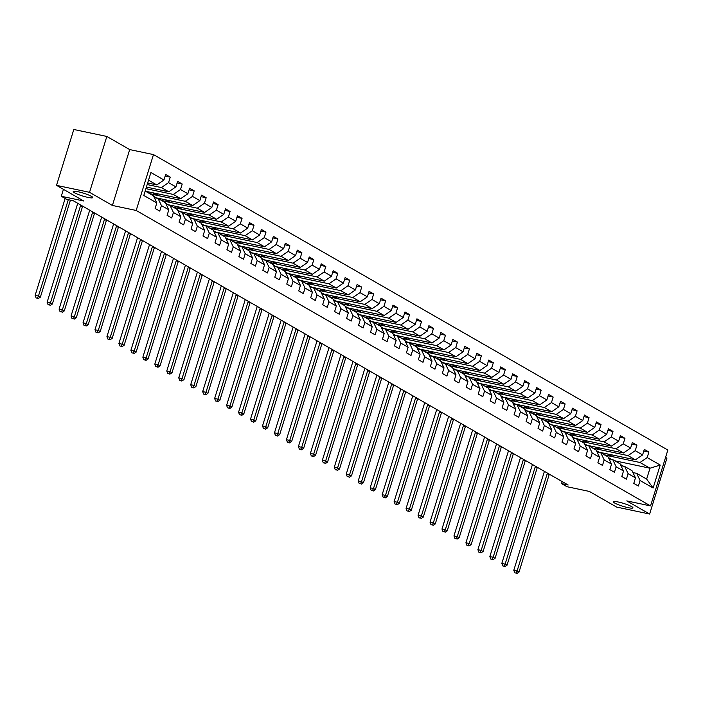 <?xml version="1.0" encoding="UTF-8"?>
<svg xmlns="http://www.w3.org/2000/svg" width="703" height="703" viewBox="0 0 703 703"><rect width="100%" height="100%" fill="white"/><g stroke="black" fill="none" stroke-linecap="round" stroke-linejoin="round"><path stroke-width="1.05" d="M87.91 197.385A10.22 1.476 17.2 0 1 77.936 194.353A10.22 1.476 17.2 0 1 73.235 191.541A10.22 1.476 17.2 0 1 78.086 191.752A10.22 1.476 17.2 0 1 88.068 194.784A10.22 1.476 17.2 0 1 92.77 197.587A10.22 1.476 17.2 0 1 87.91 197.385M628.06 507.645A10.22 1.476 17.2 0 1 618.086 504.613A10.22 1.476 17.2 0 1 613.385 501.801A10.22 1.476 17.2 0 1 618.245 502.004A10.22 1.476 17.2 0 1 628.218 505.035A10.22 1.476 17.2 0 1 632.92 507.847A10.22 1.476 17.2 0 1 628.06 507.645M106.838 136.452L73.806 129.484L56.512 185.355L89.536 192.323L112.401 205.452L136.18 210.461L153.474 154.59L129.695 149.581L106.838 136.452L89.536 192.323M136.18 210.461L650.556 505.914L667.85 450.043L153.474 154.59M650.556 505.914L626.777 500.905L649.634 514.034L666.927 458.163L665.574 457.389M649.634 514.034L616.61 507.074L589.378 491.432L566.926 486.696L561.556 483.611L568.156 485.008L73.261 200.742L66.653 199.353L61.284 196.269L83.745 200.996L56.512 185.355M145.169 191.049L153.43 195.794L156.839 202.947L155.135 208.457L159.739 211.102L161.444 205.592L168.808 209.819L167.103 215.329L171.708 217.974L173.413 212.464L180.776 216.691L179.072 222.21L183.668 224.846L185.372 219.336L192.736 223.572L191.031 229.081L195.636 231.726L197.341 226.208L204.705 230.443L203 235.953L207.605 238.598L209.309 233.08L216.673 237.315L214.969 242.825L219.564 245.47L221.278 239.96L228.633 244.187L226.928 249.697L231.533 252.342L233.238 246.832L240.602 251.059L238.897 256.569L243.502 259.214L245.206 253.704L252.57 257.931L250.866 263.44L255.461 266.086L257.175 260.576L264.539 264.803L262.825 270.321L267.43 272.957L269.135 267.448L276.499 271.683L274.794 277.193L279.399 279.838L281.103 274.319L288.467 278.555L286.762 284.065L291.367 286.71L293.072 281.191L300.436 285.427L298.722 290.937L303.327 293.582L305.032 288.072L312.396 292.299L310.691 297.808L315.296 300.453L317 294.944L324.364 299.17L322.659 304.68L327.264 307.325L328.969 301.815L336.333 306.042L334.628 311.552L339.224 314.197L340.929 308.687L348.293 312.914L346.588 318.433L351.192 321.069L352.897 315.559L360.261 319.795L358.556 325.304L363.161 327.95L364.866 322.431L372.23 326.667L370.525 332.176L375.121 334.821L376.834 329.303L384.19 333.538L382.485 339.048L387.089 341.693L388.794 336.183L396.158 340.41L394.453 345.92L399.058 348.565L400.763 343.055L408.127 347.282L406.422 352.792L411.018 355.437L412.731 349.927L420.095 354.154L418.382 359.664L422.986 362.309L424.691 356.799L432.055 361.026L430.35 366.544L434.955 369.18L436.66 363.671L444.024 367.906L442.319 373.416L446.915 376.061L448.628 370.543L455.992 374.778L454.279 380.288L458.883 382.933L460.588 377.414L467.952 381.65L466.247 387.16L470.852 389.805L472.557 384.295L479.921 388.522L478.216 394.031L482.82 396.677L484.525 391.167L491.889 395.394L490.184 400.903L494.78 403.548L496.485 398.039L503.849 402.265L502.144 407.775L506.749 410.42L508.454 404.91L515.817 409.137L514.113 414.656L518.717 417.292L520.422 411.782L527.786 416.009L526.081 421.528L530.677 424.173L532.382 418.654L539.746 422.89L538.041 428.399L542.646 431.044L544.35 425.526L551.714 429.761L550.01 435.271L554.614 437.916L556.319 432.407L563.683 436.633L561.978 442.143L566.574 444.788L568.288 439.278L575.652 443.505L573.938 449.015L578.543 451.66L580.247 446.15L587.611 450.377L585.907 455.887L590.511 458.532L592.216 453.022L599.58 457.249L597.875 462.767L602.471 465.404L604.185 459.894L611.548 464.121L609.835 469.639L614.44 472.284L616.144 466.766L623.508 471.001L621.803 476.511L626.408 479.156L628.113 473.637L635.477 477.873L633.772 483.383L638.377 486.028L640.082 480.518L653.122 488.005L660.222 465.052L650.003 468.216L640.029 462.486L604.808 455.061M156.839 202.947L143.799 195.46L150.908 172.507L163.948 179.994L165.653 174.485L170.258 177.13L165.17 176.058M660.222 465.052L647.182 457.565L648.887 452.047L644.291 449.41L642.586 454.92L635.222 450.685L636.927 445.175L632.322 442.53L630.617 448.048L623.253 443.813L624.958 438.303L620.354 435.658L618.649 441.176L611.285 436.941L612.99 431.431L608.394 428.786L606.68 434.296L599.316 430.069L601.03 424.559L596.425 421.914L594.72 427.424L587.356 423.197L589.061 417.687L584.457 415.042L582.752 420.552L575.388 416.325L577.093 410.816L572.497 408.171L570.783 413.68L563.419 409.454L565.133 403.935L560.528 401.299L558.823 406.809L551.46 402.573L553.164 397.063L548.56 394.418L546.855 399.937L539.491 395.701L541.196 390.191L536.591 387.546L534.886 393.065L527.522 388.829L529.227 383.32L524.631 380.675L522.927 386.184L515.563 381.957L517.267 376.448L512.663 373.803L510.958 379.312L503.594 375.086L505.299 369.576L500.694 366.931L498.989 372.441L491.625 368.214L493.33 362.704L488.734 360.059L487.03 365.569L479.666 361.342L481.37 355.823L476.766 353.187L475.061 358.697L467.697 354.461L469.402 348.952L464.797 346.307L463.092 351.825L455.729 347.59L457.433 342.08L452.837 339.435L451.124 344.953L443.76 340.718L445.474 335.208L440.869 332.563L439.164 338.073L431.8 333.846L433.505 328.336L428.9 325.691L427.196 331.201L419.832 326.974L421.536 321.464L416.941 318.819L415.227 324.329L407.863 320.102L409.577 314.593L404.972 311.947L403.267 317.457L395.903 313.23L397.608 307.712L393.003 305.076L391.299 310.585L383.935 306.35L385.639 300.84L381.035 298.195L379.33 303.714L371.966 299.478L373.68 293.968L369.075 291.323L367.37 296.842L360.006 292.606L361.711 287.096L357.106 284.451L355.402 289.961L348.038 285.734L349.743 280.225L345.138 277.58L343.433 283.089L336.069 278.863L337.774 273.353L333.178 270.708L331.473 276.217L324.109 271.991L325.814 266.481L321.209 263.836L319.505 269.346L312.141 265.119L313.846 259.6L309.241 256.964L307.536 262.474L300.172 258.247L301.877 252.729L297.281 250.083L295.568 255.602L288.212 251.366L289.917 245.857L285.313 243.212L283.608 248.73L276.244 244.495L277.949 238.985L273.344 236.34L271.639 241.85L264.275 237.623L265.98 232.113L261.384 229.468L259.671 234.978L252.307 230.751L254.02 225.241L249.416 222.596L247.711 228.106L240.347 223.879L242.052 218.369L237.447 215.724L235.742 221.234L228.378 217.007L230.083 211.489L225.478 208.853L223.774 214.362L216.41 210.135L218.123 204.617L213.519 201.972L211.814 207.49L204.45 203.255L206.155 197.745L201.55 195.1L199.845 200.619L192.481 196.383L194.186 190.873L189.582 188.228L187.877 193.738L180.513 189.511L182.218 184.001L177.622 181.356L175.917 186.866L168.553 182.639L170.258 177.13M168.808 209.819L165.39 202.666L158.034 198.439L154.317 197.657M147.173 184.564L161.4 187.569L168.755 191.796L146.4 187.077M158.034 198.439L161.444 205.592M168.553 182.639L161.4 187.569M175.917 186.866L168.755 191.796M180.776 216.691L177.358 209.538L169.994 205.311L166.286 204.529M145.908 188.65L173.36 194.441L180.724 198.668L145.503 191.242M169.994 205.311L173.413 212.464M180.513 189.511L173.36 194.441M187.877 193.738L180.724 198.668M192.736 223.572L189.327 216.41L181.963 212.183L178.246 211.401M150.108 193.887L185.328 201.313L192.692 205.54L156.312 197.868M181.963 212.183L185.372 219.336M192.481 196.383L185.328 201.313M199.845 200.619L192.692 205.54M204.705 230.443L201.295 223.29L193.931 219.055L190.214 218.273M162.068 200.759L197.297 208.185L204.661 212.411L168.281 204.749M193.931 219.055L197.341 226.208M204.45 203.255L197.297 208.185M211.814 207.49L204.661 212.411M216.673 237.315L213.255 230.162L205.891 225.927L202.183 225.145M174.036 207.631L209.257 215.056L216.621 219.283L180.249 211.621M205.891 225.927L209.309 233.08M216.41 210.135L209.257 215.056M223.774 214.362L216.621 219.283M228.633 244.187L225.224 237.034L217.86 232.798L214.143 232.016M186.005 214.503L221.225 221.928L228.589 226.164L192.209 218.492M217.86 232.798L221.278 239.96M228.378 217.007L221.225 221.928M235.742 221.234L228.589 226.164M240.602 251.059L237.192 243.906L229.828 239.679L226.111 238.897M197.965 221.375L233.194 228.8L240.558 233.036L204.178 225.364M229.828 239.679L233.238 246.832M240.347 223.879L233.194 228.8M247.711 228.106L240.558 233.036M252.57 257.931L249.152 250.778L241.788 246.551L238.08 245.769M209.933 228.247L245.154 235.681L252.518 239.908L216.146 232.236M241.788 246.551L245.206 253.704M252.307 230.751L245.154 235.681M259.671 234.978L252.518 239.908M264.539 264.803L261.121 257.649L253.757 253.423L250.04 252.641M221.902 235.127L257.122 242.553L264.486 246.779L228.106 239.108M253.757 253.423L257.175 260.576M264.275 237.623L257.122 242.553M271.639 241.85L264.486 246.779M276.499 271.683L273.089 264.521L265.725 260.295L262.008 259.512M233.862 241.999L269.091 249.424L276.455 253.651L240.075 245.98M265.725 260.295L269.135 267.448M276.244 244.495L269.091 249.424M283.608 248.73L276.455 253.651M288.467 278.555L285.049 271.402L277.685 267.166L273.977 266.384M245.83 248.871L281.051 256.296L288.415 260.523L252.043 252.86M277.685 267.166L281.103 274.319M288.212 251.366L281.051 256.296M295.568 255.602L288.415 260.523M300.436 285.427L297.017 278.274L289.654 274.038L285.936 273.256M257.799 255.743L293.019 263.168L300.383 267.395L264.003 259.732M289.654 274.038L293.072 281.191M300.172 258.247L293.019 263.168M307.536 262.474L300.383 267.395M312.396 292.299L308.986 285.146L301.622 280.91L297.905 280.128M269.767 262.614L304.988 270.04L312.352 274.275L275.971 266.604M301.622 280.91L305.032 288.072M312.141 265.119L304.988 270.04M319.505 269.346L312.352 274.275M324.364 299.17L320.946 292.017L313.591 287.791L309.874 287.009M281.727 269.486L316.948 276.912L324.311 281.147L287.94 273.476M313.591 287.791L317 294.944M324.109 271.991L316.948 276.912M331.473 276.217L324.311 281.147M336.333 306.042L332.914 298.889L325.551 294.662L321.842 293.88M293.696 276.358L328.916 283.792L336.28 288.019L299.9 280.348M325.551 294.662L328.969 301.815M336.069 278.863L328.916 283.792M343.433 283.089L336.28 288.019M348.293 312.914L344.883 305.761L337.519 301.534L333.802 300.752M305.664 283.239L340.885 290.664L348.249 294.891L311.868 287.219M337.519 301.534L340.929 308.687M348.038 285.734L340.885 290.664M355.402 289.961L348.249 294.891M360.261 319.795L356.852 312.633L349.488 308.406L345.771 307.624M317.624 290.111L352.853 297.536L360.217 301.763L323.837 294.091M349.488 308.406L352.897 315.559M360.006 292.606L352.853 297.536M367.37 296.842L360.217 301.763M372.23 326.667L368.811 319.514L361.447 315.278L357.739 314.496M329.593 296.982L364.813 304.408L372.177 308.635L335.806 300.963M361.447 315.278L364.866 322.431M371.966 299.478L364.813 304.408M379.33 303.714L372.177 308.635M384.19 333.538L380.78 326.385L373.416 322.15L369.699 321.368M341.561 303.854L376.782 311.28L384.146 315.506L347.765 307.844M373.416 322.15L376.834 329.303M383.935 306.35L376.782 311.28M391.299 310.585L384.146 315.506M396.158 340.41L392.749 333.257L385.385 329.022L381.667 328.239M353.521 310.726L388.75 318.151L396.114 322.387L359.734 314.716M385.385 329.022L388.794 336.183M395.903 313.23L388.75 318.151M403.267 317.457L396.114 322.387M408.127 347.282L404.708 340.129L397.344 335.902L393.636 335.12M365.49 317.598L400.71 325.023L408.074 329.259L371.702 321.587M397.344 335.902L400.763 343.055M407.863 320.102L400.71 325.023M415.227 324.329L408.074 329.259M420.095 354.154L416.677 347.001L409.313 342.774L405.596 341.992M377.458 324.47L412.679 331.904L420.043 336.131L383.662 328.459M409.313 342.774L412.731 349.927M419.832 326.974L412.679 331.904M427.196 331.201L420.043 336.131M432.055 361.026L428.645 353.873L421.282 349.646L417.564 348.864M389.418 331.35L424.647 338.776L432.011 343.002L395.631 335.331M421.282 349.646L424.691 356.799M431.8 333.846L424.647 338.776M439.164 338.073L432.011 343.002M444.024 367.906L440.605 360.744L433.241 356.518L429.533 355.736M401.387 338.222L436.607 345.648L443.971 349.874L407.599 342.203M433.241 356.518L436.66 363.671M443.76 340.718L436.607 345.648M451.124 344.953L443.971 349.874M455.992 374.778L452.574 367.625L445.21 363.389L441.493 362.607M413.355 345.094L448.576 352.519L455.939 356.746L419.559 349.075M445.21 363.389L448.628 370.543M455.729 347.59L448.576 352.519M463.092 351.825L455.939 356.746M467.952 381.65L464.542 374.497L457.178 370.261L453.461 369.479M425.324 351.966L460.544 359.391L467.908 363.618L431.528 355.955M457.178 370.261L460.588 377.414M467.697 354.461L460.544 359.391M475.061 358.697L467.908 363.618M479.921 388.522L476.502 381.369L469.138 377.133L465.43 376.351M437.284 358.838L472.504 366.263L479.868 370.499L443.496 362.827M469.138 377.133L472.557 384.295M479.666 361.342L472.504 366.263M487.03 365.569L479.868 370.499M491.889 395.394L488.471 388.241L481.107 384.014L477.39 383.223M449.252 365.709L484.472 373.135L491.836 377.37L455.456 369.699M481.107 384.014L484.525 391.167M491.625 368.214L484.472 373.135M498.989 372.441L491.836 377.37M503.849 402.265L500.439 395.112L493.075 390.886L489.358 390.103M461.221 372.581L496.441 380.015L503.805 384.242L467.425 376.571M493.075 390.886L496.485 398.039M503.594 375.086L496.441 380.015M510.958 379.312L503.805 384.242M515.817 409.137L512.408 401.984L505.044 397.757L501.327 396.975M473.181 379.462L508.41 386.887L515.774 391.114L479.393 383.443M505.044 397.757L508.454 404.91M515.563 381.957L508.41 386.887M522.927 386.184L515.774 391.114M527.786 416.009L524.368 408.856L517.004 404.629L513.295 403.847M485.149 386.334L520.369 393.759L527.733 397.986L491.362 390.314M517.004 404.629L520.422 411.782M527.522 388.829L520.369 393.759M534.886 393.065L527.733 397.986M539.746 422.89L536.336 415.728L528.972 411.501L525.255 410.719M497.118 393.205L532.338 400.631L539.702 404.858L503.322 397.186M528.972 411.501L532.382 418.654M539.491 395.701L532.338 400.631M546.855 399.937L539.702 404.858M551.714 429.761L548.305 422.608L540.941 418.373L537.224 417.591M509.077 400.077L544.307 407.503L551.67 411.73L515.29 404.067M540.941 418.373L544.35 425.526M551.46 402.573L544.307 407.503M558.823 406.809L551.67 411.73M563.683 436.633L560.265 429.48L552.901 425.245L549.192 424.463M521.046 406.949L556.266 414.375L563.63 418.61L527.259 410.939M552.901 425.245L556.319 432.407M563.419 409.454L556.266 414.375M570.783 413.68L563.63 418.61M575.652 443.505L572.233 436.352L564.869 432.125L561.152 431.334M533.015 413.821L568.235 421.246L575.599 425.482L539.219 417.81M564.869 432.125L568.288 439.278M575.388 416.325L568.235 421.246M582.752 420.552L575.599 425.482M587.611 450.377L584.202 443.224L576.838 438.997L573.121 438.215M544.974 420.693L580.203 428.118L587.567 432.354L551.187 424.682M576.838 438.997L580.247 446.15M587.356 423.197L580.203 428.118M594.72 427.424L587.567 432.354M599.58 457.249L596.162 450.096L588.798 445.869L585.089 445.087M556.943 427.573L592.163 434.999L599.527 439.226L563.156 431.554M588.798 445.869L592.216 453.022M599.316 430.069L592.163 434.999M606.68 434.296L599.527 439.226M611.548 464.121L608.13 456.968L600.766 452.741L597.049 451.959M568.912 434.445L604.132 441.871L611.496 446.097L575.116 438.426M600.766 452.741L604.185 459.894M611.285 436.941L604.132 441.871M618.649 441.176L611.496 446.097M623.508 471.001L620.099 463.839L612.735 459.613L609.018 458.831M580.88 441.317L616.1 448.742L623.464 452.969L587.084 445.298M612.735 459.613L616.144 466.766M623.253 443.813L616.1 448.742M630.617 448.048L623.464 452.969M635.477 477.873L632.059 470.72L624.695 466.484L620.986 465.702M592.84 448.189L628.06 455.614L635.424 459.841L599.053 452.178M624.695 466.484L628.113 473.637M635.222 450.685L628.06 455.614M642.586 454.92L635.424 459.841M653.122 488.005L646.637 479.086L636.663 473.356L632.946 472.574M614.782 460.79L650.003 468.216L646.637 479.086M636.663 473.356L640.082 480.518M647.182 457.565L640.029 462.486M63.437 189.335L61.284 196.269M562.18 481.573L561.556 483.611M147.656 183L156.795 184.924L148.535 180.179M163.948 179.994L156.795 184.924M648.887 452.047L643.799 450.975M612.111 454.929L611.672 456.352L604.369 454.806M611.672 456.352L607.515 453.962M600.151 448.057L599.712 449.472L592.401 447.934M599.712 449.472L595.546 447.09M636.927 445.175L631.839 444.103M588.183 441.185L587.743 442.6L580.432 441.062M587.743 442.6L583.587 440.21M624.958 438.303L619.87 437.231M576.214 434.313L575.775 435.728L568.463 434.19M575.775 435.728L571.618 433.338M612.99 431.431L607.902 430.359M564.254 427.433L563.815 428.856L556.504 427.319M563.815 428.856L559.65 426.466M601.03 424.559L595.942 423.487M552.286 420.561L551.846 421.985L544.535 420.447M551.846 421.985L547.69 419.594M589.061 417.687L583.973 416.615M540.317 413.689L539.878 415.113L532.566 413.566M539.878 415.113L535.721 412.723M577.093 410.816L572.005 409.735M528.357 406.817L527.918 408.241L520.607 406.694M527.918 408.241L523.753 405.851M565.133 403.935L560.045 402.863M516.389 399.945L515.949 401.36L508.638 399.822M515.949 401.36L511.784 398.979M553.164 397.063L548.076 395.991M504.42 393.074L503.981 394.488L496.67 392.951M503.981 394.488L499.824 392.098M541.196 390.191L536.108 389.119M492.46 386.202L492.012 387.617L484.71 386.079M492.012 387.617L487.856 385.226M529.227 383.32L524.139 382.247M480.492 379.321L480.052 380.745L472.741 379.207M480.052 380.745L475.887 378.355M517.267 376.448L512.179 375.376M468.523 372.449L468.084 373.873L460.773 372.335M468.084 373.873L463.927 371.483M505.299 369.576L500.211 368.504M456.555 365.578L456.115 367.001L448.813 365.455M456.115 367.001L451.959 364.611M493.33 362.704L488.242 361.623M444.595 358.706L444.155 360.129L436.844 358.583M444.155 360.129L439.99 357.739M481.37 355.823L476.283 354.751M432.626 351.834L432.187 353.249L424.876 351.711M432.187 353.249L428.03 350.867M469.402 348.952L464.314 347.88M420.658 344.962L420.218 346.377L412.916 344.839M420.218 346.377L416.062 343.987M457.433 342.08L452.345 341.008M408.698 338.09L408.258 339.505L400.947 337.967M408.258 339.505L404.093 337.115M445.474 335.208L440.386 334.136M396.729 331.21L396.29 332.633L388.979 331.095M396.29 332.633L392.133 330.243M433.505 328.336L428.417 327.264M384.761 324.338L384.321 325.761L377.01 324.224M384.321 325.761L380.165 323.371M421.536 321.464L416.448 320.392M372.801 317.466L372.362 318.89L365.05 317.343M372.362 318.89L368.196 316.499M409.577 314.593L404.489 313.512M360.832 310.594L360.393 312.018L353.082 310.471M360.393 312.018L356.236 309.628M397.608 307.712L392.52 306.64M348.864 303.722L348.424 305.137L341.113 303.599M348.424 305.137L344.268 302.756M385.639 300.84L380.551 299.768M336.904 296.851L336.465 298.265L329.153 296.728M336.465 298.265L332.299 295.875M373.68 293.968L368.583 292.896M324.935 289.979L324.496 291.394L317.185 289.856M324.496 291.394L320.331 289.003M361.711 287.096L356.623 286.024M312.967 283.107L312.527 284.522L305.216 282.984M312.527 284.522L308.371 282.131M349.743 280.225L344.655 279.153M300.998 276.226L300.559 277.65L293.256 276.112M300.559 277.65L296.402 275.26M337.774 273.353L332.686 272.281M289.038 269.354L288.599 270.778L281.288 269.231M288.599 270.778L284.434 268.388M325.814 266.481L320.726 265.4M277.07 262.483L276.631 263.906L269.319 262.36M276.631 263.906L272.474 261.516M313.846 259.6L308.758 258.528M265.101 255.611L264.662 257.026L257.36 255.488M264.662 257.026L260.505 254.644M301.877 252.729L296.789 251.656M253.142 248.739L252.702 250.154L245.391 248.616M252.702 250.154L248.537 247.764M289.917 245.857L284.829 244.785M241.173 241.867L240.734 243.282L233.422 241.744M240.734 243.282L236.577 240.892M277.949 238.985L272.861 237.913M229.204 234.995L228.765 236.41L221.454 234.872M228.765 236.41L224.608 234.02M265.98 232.113L260.892 231.041M217.245 228.115L216.805 229.538L209.494 228M216.805 229.538L212.64 227.148M254.02 225.241L248.932 224.169M205.276 221.243L204.837 222.666L197.525 221.12M204.837 222.666L200.68 220.276M242.052 218.369L236.964 217.289M193.307 214.371L192.868 215.795L185.557 214.248M192.868 215.795L188.712 213.404M230.083 211.489L224.995 210.417M181.348 207.499L180.908 208.923L173.597 207.376M180.908 208.923L176.743 206.533M218.123 204.617L213.027 203.545M169.379 200.627L168.94 202.042L161.628 200.504M168.94 202.042L164.774 199.652M206.155 197.745L201.067 196.673M157.41 193.756L156.971 195.17L149.66 193.633M156.971 195.17L152.815 192.78M194.186 190.873L189.098 189.801M182.218 184.001L177.13 182.929M112.401 205.452L129.695 149.581M623.491 466.23A12.223 10.176 -60.1 0 0 623.025 465.948L621.566 465.105A12.223 10.176 -60.1 0 0 621.101 464.859M621.628 465.843A12.223 10.176 -60.1 0 0 620.485 464.657M622.981 466.124A12.223 10.176 -60.1 0 0 621.566 465.105M620.371 464.419L620.644 464.578A12.223 10.176 119.9 0 1 622.506 466.027M549.333 474.191A7.988 6.652 -60.1 0 0 549.131 474.762L519.007 572.093L517.083 570.985L516.064 573.077L514.745 572.796L516.064 573.077M547.409 473.093A7.988 6.652 -60.1 0 0 547.215 473.664L517.083 570.985L513.788 570.291L543.911 472.97A11.977 9.974 119.9 0 1 544.491 471.414M513.788 570.291L514.745 572.796M516.828 573.516L519.007 572.093M611.522 459.358A12.223 10.176 -60.1 0 0 611.056 459.068L609.598 458.233A12.223 10.176 -60.1 0 0 609.132 457.987M609.659 458.962A12.223 10.176 -60.1 0 0 608.517 457.785M611.012 459.252A12.223 10.176 -60.1 0 0 609.598 458.233M608.403 457.548L608.675 457.706A12.223 10.176 119.9 0 1 610.547 459.156M537.364 467.319A7.988 6.652 -60.1 0 0 537.162 467.89L507.039 565.212L505.123 564.114L504.095 566.196L502.777 565.924L504.095 566.196M535.449 466.212A7.988 6.652 -60.1 0 0 535.247 466.792L505.123 564.114L501.819 563.419L531.943 466.098A11.977 9.974 119.9 0 1 532.531 464.542M501.819 563.419L502.777 565.924M504.868 566.644L507.039 565.212M599.554 452.486A12.223 10.176 -60.1 0 0 599.088 452.196L597.638 451.361A12.223 10.176 -60.1 0 0 597.163 451.115M597.699 452.091A12.223 10.176 -60.1 0 0 596.557 450.913M599.044 452.38A12.223 10.176 -60.1 0 0 597.638 451.361M596.443 450.676L596.715 450.834A12.223 10.176 119.9 0 1 598.578 452.275M525.396 460.447A7.988 6.652 -60.1 0 0 525.203 461.019L495.07 558.34L493.155 557.242L492.135 559.324L490.808 559.052L492.135 559.324M523.48 459.34A7.988 6.652 -60.1 0 0 523.278 459.92L493.155 557.242L489.85 556.548L519.983 459.226A11.977 9.974 119.9 0 1 520.563 457.671M489.85 556.548L490.808 559.052M492.9 559.764L495.07 558.34M587.594 445.614A12.223 10.176 -60.1 0 0 587.128 445.324L585.669 444.489A12.223 10.176 -60.1 0 0 585.204 444.234M585.731 445.219A12.223 10.176 -60.1 0 0 584.588 444.041M587.084 445.509A12.223 10.176 -60.1 0 0 585.669 444.489M584.474 443.804L584.747 443.962A12.223 10.176 119.9 0 1 586.61 445.403M513.436 453.567A7.988 6.652 -60.1 0 0 513.234 454.147L483.11 551.468L481.186 550.37L480.167 552.453L478.848 552.171L480.167 552.453M511.512 452.468A7.988 6.652 -60.1 0 0 511.318 453.048L481.186 550.37L477.891 549.676L508.014 452.345A11.977 9.974 119.9 0 1 508.594 450.79M477.891 549.676L478.848 552.171M480.931 552.892L483.11 551.468M575.625 438.742A12.223 10.176 -60.1 0 0 575.159 438.452L573.701 437.618A12.223 10.176 -60.1 0 0 573.235 437.363M573.762 438.347A12.223 10.176 -60.1 0 0 572.62 437.169M575.116 438.628A12.223 10.176 -60.1 0 0 573.701 437.618M572.506 436.932L572.778 437.09A12.223 10.176 119.9 0 1 574.641 438.531M501.467 446.695A7.988 6.652 -60.1 0 0 501.265 447.275L471.142 544.597L469.226 543.498L468.198 545.581L466.88 545.3L468.198 545.581M499.552 445.597A7.988 6.652 -60.1 0 0 499.35 446.177L469.226 543.498L465.922 542.795L496.046 445.474A11.977 9.974 119.9 0 1 496.634 443.918M465.922 542.795L466.88 545.3M468.971 546.02L471.142 544.597M563.657 431.87A12.223 10.176 -60.1 0 0 563.191 431.58L561.732 430.746A12.223 10.176 -60.1 0 0 561.266 430.491M561.794 431.475A12.223 10.176 -60.1 0 0 560.66 430.289M563.147 431.756A12.223 10.176 -60.1 0 0 561.732 430.746M560.546 430.06L560.818 430.21A12.223 10.176 119.9 0 1 562.681 431.66M489.499 439.823A7.988 6.652 -60.1 0 0 489.306 440.403L459.173 537.725L457.258 536.626L456.238 538.709L454.911 538.428L456.238 538.709M487.583 438.725A7.988 6.652 -60.1 0 0 487.381 439.296L457.258 536.626L453.953 535.923L484.086 438.602A11.977 9.974 119.9 0 1 484.666 437.046M453.953 535.923L454.911 538.428M457.003 539.148L459.173 537.725M551.697 424.99A12.223 10.176 -60.1 0 0 551.231 424.709L549.772 423.865A12.223 10.176 -60.1 0 0 549.298 423.619M549.834 424.603A12.223 10.176 -60.1 0 0 548.692 423.417M551.187 424.884A12.223 10.176 -60.1 0 0 549.772 423.865M548.577 423.18L548.85 423.338A12.223 10.176 119.9 0 1 550.713 424.788M477.539 432.951A7.988 6.652 -60.1 0 0 477.337 433.531L447.213 530.853L445.289 529.746L444.27 531.837L442.952 531.556L444.27 531.837M475.615 431.853A7.988 6.652 -60.1 0 0 475.421 432.424L445.289 529.746L441.985 529.051L472.117 431.73A11.977 9.974 119.9 0 1 472.697 430.174M441.985 529.051L442.952 531.556M445.034 532.276L447.213 530.853M539.728 418.118A12.223 10.176 -60.1 0 0 539.263 417.837L537.804 416.993A12.223 10.176 -60.1 0 0 537.338 416.747M537.865 417.731A12.223 10.176 -60.1 0 0 536.723 416.545M539.219 418.013A12.223 10.176 -60.1 0 0 537.804 416.993M536.609 416.308L536.881 416.466A12.223 10.176 119.9 0 1 538.744 417.916M465.571 426.08A7.988 6.652 -60.1 0 0 465.368 426.651L435.245 523.981L433.329 522.874L432.301 524.965L430.983 524.684L432.301 524.965M463.655 424.981A7.988 6.652 -60.1 0 0 463.453 425.552L433.329 522.874L430.025 522.18L460.149 424.858A11.977 9.974 119.9 0 1 460.737 423.303M430.025 522.18L430.983 524.684M433.066 525.405L435.245 523.981M527.76 411.246A12.223 10.176 -60.1 0 0 527.294 410.956L525.835 410.121A12.223 10.176 -60.1 0 0 525.369 409.875M525.897 410.851A12.223 10.176 -60.1 0 0 524.754 409.673M527.25 411.141A12.223 10.176 -60.1 0 0 525.835 410.121M524.649 409.436L524.921 409.594A12.223 10.176 119.9 0 1 526.784 411.044M453.602 419.208A7.988 6.652 -60.1 0 0 453.4 419.779L423.276 517.1L421.361 516.002L420.332 518.085L419.014 517.812L420.332 518.085M451.686 418.1A7.988 6.652 -60.1 0 0 451.484 418.68L421.361 516.002L418.057 515.308L448.18 417.986A11.977 9.974 119.9 0 1 448.769 416.431M418.057 515.308L419.014 517.812M421.106 518.533L423.276 517.1M515.791 404.374A12.223 10.176 -60.1 0 0 515.334 404.084L513.875 403.25A12.223 10.176 -60.1 0 0 513.401 403.004M513.937 403.979A12.223 10.176 -60.1 0 0 512.795 402.801M515.281 404.269A12.223 10.176 -60.1 0 0 513.875 403.25M512.68 402.564L512.953 402.722A12.223 10.176 119.9 0 1 514.816 404.163M441.633 412.336A7.988 6.652 -60.1 0 0 441.44 412.907L411.308 510.229L409.392 509.13L408.373 511.213L407.046 510.94L408.373 511.213M439.718 411.229A7.988 6.652 -60.1 0 0 439.524 411.809L409.392 509.13L406.088 508.436L436.22 411.114A11.977 9.974 119.9 0 1 436.8 409.559M406.088 508.436L407.046 510.94M409.137 511.652L411.308 510.229M503.831 397.503A12.223 10.176 -60.1 0 0 503.366 397.213L501.907 396.378A12.223 10.176 -60.1 0 0 501.441 396.123M501.968 397.107A12.223 10.176 -60.1 0 0 500.826 395.93M503.322 397.397A12.223 10.176 -60.1 0 0 501.907 396.378M500.712 395.692L500.984 395.851A12.223 10.176 119.9 0 1 502.847 397.292M429.674 405.464A7.988 6.652 -60.1 0 0 429.471 406.035L399.348 503.357L397.432 502.258L396.404 504.341L395.086 504.06L396.404 504.341M427.758 404.357A7.988 6.652 -60.1 0 0 427.556 404.937L397.432 502.258L394.128 501.564L424.252 404.234A11.977 9.974 119.9 0 1 424.84 402.678M394.128 501.564L395.086 504.06M397.169 504.78L399.348 503.357M491.863 390.631A12.223 10.176 -60.1 0 0 491.397 390.341L489.938 389.506A12.223 10.176 -60.1 0 0 489.473 389.251M490 390.235A12.223 10.176 -60.1 0 0 488.857 389.058M491.353 390.517A12.223 10.176 -60.1 0 0 489.938 389.506M488.752 388.821L489.024 388.979A12.223 10.176 119.9 0 1 490.887 390.42M417.705 398.583A7.988 6.652 -60.1 0 0 417.503 399.163L387.379 496.485L385.464 495.387L384.436 497.469L383.117 497.188L384.436 497.469M415.789 397.485A7.988 6.652 -60.1 0 0 415.587 398.065L385.464 495.387L382.16 494.684L412.283 397.362A11.977 9.974 119.9 0 1 412.872 395.807M382.16 494.684L383.117 497.188M385.209 497.909L387.379 496.485M479.894 383.759A12.223 10.176 -60.1 0 0 479.428 383.469L477.978 382.634A12.223 10.176 -60.1 0 0 477.504 382.379M478.04 383.363A12.223 10.176 -60.1 0 0 476.898 382.177M479.384 383.645A12.223 10.176 -60.1 0 0 477.978 382.634M476.783 381.949L477.056 382.098A12.223 10.176 119.9 0 1 478.919 383.548M405.736 391.712A7.988 6.652 -60.1 0 0 405.543 392.292L375.411 489.613L373.495 488.515L372.476 490.597L371.149 490.316L372.476 490.597M403.821 390.613A7.988 6.652 -60.1 0 0 403.619 391.184L373.495 488.515L370.191 487.812L400.323 390.49A11.977 9.974 119.9 0 1 400.903 388.935M370.191 487.812L371.149 490.316M373.24 491.037L375.411 489.613M467.934 376.878A12.223 10.176 -60.1 0 0 467.469 376.597L466.01 375.754A12.223 10.176 -60.1 0 0 465.544 375.507M466.071 376.492A12.223 10.176 -60.1 0 0 464.929 375.305M467.425 376.773A12.223 10.176 -60.1 0 0 466.01 375.754M464.815 375.068L465.087 375.226A12.223 10.176 119.9 0 1 466.95 376.676M393.777 384.84A7.988 6.652 -60.1 0 0 393.575 385.42L363.451 482.741L361.527 481.634L360.507 483.726L359.189 483.444L360.507 483.726M391.852 383.741A7.988 6.652 -60.1 0 0 391.659 384.313L361.527 481.634L358.231 480.94L388.355 383.618A11.977 9.974 119.9 0 1 388.935 382.063M358.231 480.94L359.189 483.444M361.272 484.165L363.451 482.741M455.966 370.006A12.223 10.176 -60.1 0 0 455.5 369.725L454.041 368.882A12.223 10.176 -60.1 0 0 453.576 368.636M454.103 369.62A12.223 10.176 -60.1 0 0 452.96 368.434M455.456 369.901A12.223 10.176 -60.1 0 0 454.041 368.882M452.846 368.196L453.119 368.354A12.223 10.176 119.9 0 1 454.99 369.804M381.808 377.968A7.988 6.652 -60.1 0 0 381.606 378.539L351.482 475.869L349.567 474.762L348.539 476.854L347.22 476.572L348.539 476.854M379.892 376.87A7.988 6.652 -60.1 0 0 379.69 377.441L349.567 474.762L346.263 474.068L376.386 376.746A11.977 9.974 119.9 0 1 376.975 375.191M346.263 474.068L347.22 476.572M349.312 477.293L351.482 475.869M443.997 363.135A12.223 10.176 -60.1 0 0 443.531 362.845L442.082 362.01A12.223 10.176 -60.1 0 0 441.607 361.764M442.143 362.739A12.223 10.176 -60.1 0 0 441.001 361.562M443.488 363.029A12.223 10.176 -60.1 0 0 442.082 362.01M440.886 361.324L441.159 361.483A12.223 10.176 119.9 0 1 443.022 362.933M369.84 371.096A7.988 6.652 -60.1 0 0 369.646 371.667L339.514 468.998L337.598 467.89L336.579 469.973L335.252 469.701L336.579 469.973M367.924 369.989A7.988 6.652 -60.1 0 0 367.722 370.569L337.598 467.89L334.294 467.196L364.426 369.875A11.977 9.974 119.9 0 1 365.006 368.319M334.294 467.196L335.252 469.701M337.343 470.421L339.514 468.998M432.037 356.263A12.223 10.176 -60.1 0 0 431.572 355.973L430.113 355.138A12.223 10.176 -60.1 0 0 429.647 354.892M430.174 355.867A12.223 10.176 -60.1 0 0 429.032 354.69M431.528 356.157A12.223 10.176 -60.1 0 0 430.113 355.138M428.918 354.453L429.19 354.611A12.223 10.176 119.9 0 1 431.053 356.052M357.88 364.224A7.988 6.652 -60.1 0 0 357.678 364.795L327.554 462.117L325.63 461.019L324.61 463.101L323.292 462.829L324.61 463.101M355.955 363.117A7.988 6.652 -60.1 0 0 355.762 363.697L325.63 461.019L322.334 460.324L352.458 363.003A11.977 9.974 119.9 0 1 353.038 361.447M322.334 460.324L323.292 462.829M325.375 463.541L327.554 462.117M420.069 349.391A12.223 10.176 -60.1 0 0 419.603 349.101L418.144 348.266A12.223 10.176 -60.1 0 0 417.679 348.011M418.206 348.996A12.223 10.176 -60.1 0 0 417.064 347.818M419.559 349.286A12.223 10.176 -60.1 0 0 418.144 348.266M416.949 347.581L417.222 347.739A12.223 10.176 119.9 0 1 419.085 349.18M345.911 357.352A7.988 6.652 -60.1 0 0 345.709 357.924L315.585 455.245L313.67 454.147L312.642 456.229L311.324 455.948L312.642 456.229M343.995 356.245A7.988 6.652 -60.1 0 0 343.793 356.825L313.67 454.147L310.366 453.453L340.489 356.122A11.977 9.974 119.9 0 1 341.078 354.567M310.366 453.453L311.324 455.948M313.415 456.669L315.585 455.245M408.1 342.519A12.223 10.176 -60.1 0 0 407.635 342.229L406.176 341.394A12.223 10.176 -60.1 0 0 405.71 341.14M406.237 342.124A12.223 10.176 -60.1 0 0 405.104 340.946M407.591 342.405A12.223 10.176 -60.1 0 0 406.176 341.394M404.99 340.709L405.262 340.867A12.223 10.176 119.9 0 1 407.125 342.308M333.943 350.472A7.988 6.652 -60.1 0 0 333.749 351.052L303.617 448.373L301.701 447.275L300.682 449.358L299.355 449.076L300.682 449.358M332.027 349.373A7.988 6.652 -60.1 0 0 331.825 349.953L301.701 447.275L298.397 446.581L328.529 349.25A11.977 9.974 119.9 0 1 329.109 347.695M298.397 446.581L299.355 449.076M301.446 449.797L303.617 448.373M396.141 335.647A12.223 10.176 -60.1 0 0 395.675 335.357L394.216 334.523A12.223 10.176 -60.1 0 0 393.742 334.268M394.278 335.252A12.223 10.176 -60.1 0 0 393.135 334.066M395.631 335.533A12.223 10.176 -60.1 0 0 394.216 334.523M393.021 333.837L393.293 333.987A12.223 10.176 119.9 0 1 395.156 335.436M321.983 343.6A7.988 6.652 -60.1 0 0 321.781 344.18L291.657 441.502L289.733 440.403L288.713 442.486L287.395 442.205L288.713 442.486M320.058 342.502A7.988 6.652 -60.1 0 0 319.865 343.073L289.733 440.403L286.437 439.7L316.561 342.379A11.977 9.974 119.9 0 1 317.141 340.823M286.437 439.7L287.395 442.205M289.478 442.925L291.657 441.502M384.172 328.767A12.223 10.176 -60.1 0 0 383.706 328.486L382.247 327.642A12.223 10.176 -60.1 0 0 381.782 327.396M382.309 328.38A12.223 10.176 -60.1 0 0 381.167 327.194M383.662 328.661A12.223 10.176 -60.1 0 0 382.247 327.642M381.052 326.957L381.325 327.115A12.223 10.176 119.9 0 1 383.188 328.565M310.014 336.728A7.988 6.652 -60.1 0 0 309.812 337.308L279.689 434.63L277.773 433.523L276.745 435.614L275.427 435.333L276.745 435.614M308.099 335.63A7.988 6.652 -60.1 0 0 307.896 336.201L277.773 433.523L274.469 432.828L304.592 335.507A11.977 9.974 119.9 0 1 305.181 333.951M274.469 432.828L275.427 435.333M277.509 436.053L279.689 434.63M372.203 321.895A12.223 10.176 -60.1 0 0 371.738 321.614L370.279 320.77A12.223 10.176 -60.1 0 0 369.813 320.524M370.34 321.508A12.223 10.176 -60.1 0 0 369.198 320.322M371.694 321.789A12.223 10.176 -60.1 0 0 370.279 320.77M369.093 320.085L369.365 320.243A12.223 10.176 119.9 0 1 371.228 321.693M298.046 329.856A7.988 6.652 -60.1 0 0 297.852 330.436L267.72 427.758L265.804 426.651L264.785 428.742L263.458 428.461L264.785 428.742M296.13 328.758A7.988 6.652 -60.1 0 0 295.928 329.329L265.804 426.651L262.5 425.956L292.624 328.635A11.977 9.974 119.9 0 1 293.213 327.08M262.5 425.956L263.458 428.461M265.549 429.181L267.72 427.758M360.235 315.023A12.223 10.176 -60.1 0 0 359.778 314.733L358.319 313.898A12.223 10.176 -60.1 0 0 357.845 313.652M358.381 314.636A12.223 10.176 -60.1 0 0 357.238 313.45M359.725 314.918A12.223 10.176 -60.1 0 0 358.319 313.898M357.124 313.213L357.396 313.371A12.223 10.176 119.9 0 1 359.259 314.821M286.077 322.985A7.988 6.652 -60.1 0 0 285.884 323.556L255.751 420.886L253.836 419.779L252.816 421.862L251.489 421.589L252.816 421.862M284.161 321.877A7.988 6.652 -60.1 0 0 283.968 322.457L253.836 419.779L250.532 419.085L280.664 321.763A11.977 9.974 119.9 0 1 281.244 320.208M250.532 419.085L251.489 421.589M253.581 422.31L255.751 420.886M348.275 308.151A12.223 10.176 -60.1 0 0 347.809 307.861L346.351 307.026A12.223 10.176 -60.1 0 0 345.885 306.78M346.412 307.756A12.223 10.176 -60.1 0 0 345.27 306.578M347.765 308.046A12.223 10.176 -60.1 0 0 346.351 307.026M345.155 306.341L345.428 306.499A12.223 10.176 119.9 0 1 347.291 307.949M274.117 316.113A7.988 6.652 -60.1 0 0 273.915 316.684L243.792 414.005L241.876 412.907L240.848 414.99L239.53 414.717L240.848 414.99M272.202 315.006A7.988 6.652 -60.1 0 0 271.999 315.585L241.876 412.907L238.572 412.213L268.695 314.891A11.977 9.974 119.9 0 1 269.284 313.336M238.572 412.213L239.53 414.717M241.612 415.429L243.792 414.005M336.306 301.279A12.223 10.176 -60.1 0 0 335.841 300.989L334.382 300.155A12.223 10.176 -60.1 0 0 333.916 299.9M334.443 300.884A12.223 10.176 -60.1 0 0 333.301 299.706M335.797 301.174A12.223 10.176 -60.1 0 0 334.382 300.155M333.196 299.469L333.468 299.627A12.223 10.176 119.9 0 1 335.331 301.069M262.149 309.241A7.988 6.652 -60.1 0 0 261.947 309.812L231.823 407.134L229.907 406.035L228.879 408.118L227.561 407.837L228.879 408.118M260.233 308.134A7.988 6.652 -60.1 0 0 260.031 308.714L229.907 406.035L226.603 405.341L256.727 308.019A11.977 9.974 119.9 0 1 257.316 306.455M226.603 405.341L227.561 407.837M229.653 408.557L231.823 407.134M324.338 294.408A12.223 10.176 -60.1 0 0 323.872 294.118L322.422 293.283A12.223 10.176 -60.1 0 0 321.948 293.028M322.484 294.012A12.223 10.176 -60.1 0 0 321.341 292.835M323.828 294.293A12.223 10.176 -60.1 0 0 322.422 293.283M321.227 292.597L321.499 292.756A12.223 10.176 119.9 0 1 323.362 294.197M250.18 302.36A7.988 6.652 -60.1 0 0 249.987 302.94L219.854 400.262L217.939 399.163L216.919 401.246L215.593 400.965L216.919 401.246M248.264 301.262A7.988 6.652 -60.1 0 0 248.071 301.842L217.939 399.163L214.635 398.469L244.767 301.139A11.977 9.974 119.9 0 1 245.347 299.583M214.635 398.469L215.593 400.965M217.684 401.685L219.854 400.262M312.378 287.536A12.223 10.176 -60.1 0 0 311.912 287.246L310.454 286.411A12.223 10.176 -60.1 0 0 309.988 286.156M310.515 287.14A12.223 10.176 -60.1 0 0 309.373 285.954M311.868 287.422A12.223 10.176 -60.1 0 0 310.454 286.411M309.258 285.726L309.531 285.875A12.223 10.176 119.9 0 1 311.394 287.325M238.22 295.488A7.988 6.652 -60.1 0 0 238.018 296.068L207.895 393.39L205.97 392.292L204.951 394.374L203.633 394.093L204.951 394.374M236.296 294.39A7.988 6.652 -60.1 0 0 236.103 294.961L205.97 392.292L202.675 391.589L232.798 294.267A11.977 9.974 119.9 0 1 233.378 292.712M202.675 391.589L203.633 394.093M205.715 394.814L207.895 393.39M300.409 280.655A12.223 10.176 -60.1 0 0 299.944 280.374L298.485 279.53A12.223 10.176 -60.1 0 0 298.019 279.284M298.547 280.269A12.223 10.176 -60.1 0 0 297.404 279.082M299.9 280.55A12.223 10.176 -60.1 0 0 298.485 279.53M297.299 278.845L297.571 279.003A12.223 10.176 119.9 0 1 299.434 280.453M226.252 288.617A7.988 6.652 -60.1 0 0 226.05 289.197L195.926 386.518L194.01 385.411L192.982 387.502L191.664 387.221L192.982 387.502M224.336 287.518A7.988 6.652 -60.1 0 0 224.134 288.089L194.01 385.411L190.706 384.717L220.83 287.395A11.977 9.974 119.9 0 1 221.419 285.84M190.706 384.717L191.664 387.221M193.756 387.942L195.926 386.518M288.441 273.783A12.223 10.176 -60.1 0 0 287.975 273.502L286.525 272.659A12.223 10.176 -60.1 0 0 286.051 272.413M286.587 273.397A12.223 10.176 -60.1 0 0 285.444 272.21M287.931 273.678A12.223 10.176 -60.1 0 0 286.525 272.659M285.33 271.973L285.603 272.131A12.223 10.176 119.9 0 1 287.465 273.581M214.283 281.745A7.988 6.652 -60.1 0 0 214.09 282.325L183.958 379.646L182.042 378.539L181.023 380.631L179.696 380.349L181.023 380.631M212.368 280.646A7.988 6.652 -60.1 0 0 212.165 281.218L182.042 378.539L178.738 377.845L208.87 280.523A11.977 9.974 119.9 0 1 209.45 278.968M178.738 377.845L179.696 380.349M181.787 381.07L183.958 379.646M276.481 266.912A12.223 10.176 -60.1 0 0 276.015 266.622L274.557 265.787A12.223 10.176 -60.1 0 0 274.091 265.541M274.618 266.525A12.223 10.176 -60.1 0 0 273.476 265.339M275.971 266.806A12.223 10.176 -60.1 0 0 274.557 265.787M273.362 265.101L273.634 265.259A12.223 10.176 119.9 0 1 275.497 266.709M202.323 274.873A7.988 6.652 -60.1 0 0 202.121 275.444L171.998 372.775L170.073 371.667L169.054 373.75L167.736 373.478L169.054 373.75M200.399 273.766A7.988 6.652 -60.1 0 0 200.206 274.346L170.073 371.667L166.778 370.973L196.902 273.652A11.977 9.974 119.9 0 1 197.481 272.096M166.778 370.973L167.736 373.478M169.818 374.198L171.998 372.775M264.513 260.04A12.223 10.176 -60.1 0 0 264.047 259.75L262.588 258.915A12.223 10.176 -60.1 0 0 262.122 258.669M262.65 259.644A12.223 10.176 -60.1 0 0 261.507 258.467M264.003 259.934A12.223 10.176 -60.1 0 0 262.588 258.915M261.393 258.229L261.665 258.388A12.223 10.176 119.9 0 1 263.528 259.838M190.355 268.001A7.988 6.652 -60.1 0 0 190.153 268.572L160.029 365.894L158.113 364.795L157.085 366.878L155.767 366.606L157.085 366.878M188.439 266.894A7.988 6.652 -60.1 0 0 188.237 267.474L158.113 364.795L154.809 364.101L184.933 266.78A11.977 9.974 119.9 0 1 185.522 265.224M154.809 364.101L155.767 366.606M157.859 367.317L160.029 365.894M252.544 253.168A12.223 10.176 -60.1 0 0 252.078 252.878L250.619 252.043A12.223 10.176 -60.1 0 0 250.154 251.788M250.681 252.772A12.223 10.176 -60.1 0 0 249.547 251.595M252.034 253.062A12.223 10.176 -60.1 0 0 250.619 252.043M249.433 251.358L249.706 251.516A12.223 10.176 119.9 0 1 251.569 252.957M178.386 261.129A7.988 6.652 -60.1 0 0 178.193 261.701L148.061 359.022L146.145 357.924L145.126 360.006L143.799 359.725L145.126 360.006M176.471 260.022A7.988 6.652 -60.1 0 0 176.268 260.602L146.145 357.924L142.841 357.229L172.973 259.908A11.977 9.974 119.9 0 1 173.553 258.344M142.841 357.229L143.799 359.725M145.89 360.446L148.061 359.022M240.584 246.296A12.223 10.176 -60.1 0 0 240.118 246.006L238.66 245.171A12.223 10.176 -60.1 0 0 238.185 244.916M238.721 245.901A12.223 10.176 -60.1 0 0 237.579 244.723M240.075 246.191A12.223 10.176 -60.1 0 0 238.66 245.171M237.465 244.486L237.737 244.644A12.223 10.176 119.9 0 1 239.6 246.085M166.426 254.249A7.988 6.652 -60.1 0 0 166.224 254.829L136.101 352.15L134.176 351.052L133.157 353.134L131.839 352.853L133.157 353.134M164.502 253.15A7.988 6.652 -60.1 0 0 164.309 253.73L134.176 351.052L130.881 350.358L161.005 253.027A11.977 9.974 119.9 0 1 161.585 251.472M130.881 350.358L131.839 352.853M133.922 353.574L136.101 352.15M228.616 239.424A12.223 10.176 -60.1 0 0 228.15 239.134L226.691 238.299A12.223 10.176 -60.1 0 0 226.225 238.045M226.753 239.029A12.223 10.176 -60.1 0 0 225.61 237.842M228.106 239.31A12.223 10.176 -60.1 0 0 226.691 238.299M225.496 237.614L225.768 237.763A12.223 10.176 119.9 0 1 227.631 239.213M154.458 247.377A7.988 6.652 -60.1 0 0 154.256 247.957L124.132 345.278L122.217 344.18L121.188 346.263L119.87 345.981L121.188 346.263M152.542 246.278A7.988 6.652 -60.1 0 0 152.34 246.85L122.217 344.18L118.912 343.477L149.036 246.155A11.977 9.974 119.9 0 1 149.625 244.6M118.912 343.477L119.87 345.981M121.962 346.702L124.132 345.278M216.647 232.544A12.223 10.176 -60.1 0 0 216.181 232.262L214.723 231.419A12.223 10.176 -60.1 0 0 214.257 231.173M214.784 232.157A12.223 10.176 -60.1 0 0 213.642 230.971M216.137 232.438A12.223 10.176 -60.1 0 0 214.723 231.419M213.536 230.742L213.809 230.892A12.223 10.176 119.9 0 1 215.672 232.341M142.489 240.505A7.988 6.652 -60.1 0 0 142.296 241.085L112.164 338.407L110.248 337.299L109.229 339.391L107.902 339.11L109.229 339.391M140.574 239.407A7.988 6.652 -60.1 0 0 140.372 239.978L110.248 337.299L106.944 336.605L137.067 239.284A11.977 9.974 119.9 0 1 137.656 237.728M106.944 336.605L107.902 339.11M109.993 339.83L112.164 338.407M204.678 225.672A12.223 10.176 -60.1 0 0 204.222 225.391L202.763 224.547A12.223 10.176 -60.1 0 0 202.288 224.301M202.824 225.285A12.223 10.176 -60.1 0 0 201.682 224.099M204.178 225.566A12.223 10.176 -60.1 0 0 202.763 224.547M201.568 223.862L201.84 224.02A12.223 10.176 119.9 0 1 203.703 225.47M130.521 233.633A7.988 6.652 -60.1 0 0 130.327 234.213L100.195 331.535L98.279 330.428L97.26 332.519L95.942 332.238L97.26 332.519M128.605 232.535A7.988 6.652 -60.1 0 0 128.412 233.106L98.279 330.428L94.975 329.733L125.108 232.412A11.977 9.974 119.9 0 1 125.688 230.856M94.975 329.733L95.942 332.238M98.025 332.958L100.195 331.535M192.719 218.8A12.223 10.176 -60.1 0 0 192.253 218.51L190.794 217.675A12.223 10.176 -60.1 0 0 190.328 217.429M190.856 218.413A12.223 10.176 -60.1 0 0 189.713 217.227M192.209 218.695A12.223 10.176 -60.1 0 0 190.794 217.675M189.599 216.99L189.872 217.148A12.223 10.176 119.9 0 1 191.734 218.598M118.561 226.761A7.988 6.652 -60.1 0 0 118.359 227.333L88.235 324.663L86.32 323.556L85.291 325.638L83.973 325.366L85.291 325.638M116.645 225.654A7.988 6.652 -60.1 0 0 116.443 226.234L86.32 323.556L83.016 322.862L113.139 225.54A11.977 9.974 119.9 0 1 113.728 223.985M83.016 322.862L83.973 325.366M86.056 326.087L88.235 324.663M180.75 211.928A12.223 10.176 -60.1 0 0 180.284 211.638L178.826 210.803A12.223 10.176 -60.1 0 0 178.36 210.557M178.887 211.533A12.223 10.176 -60.1 0 0 177.745 210.355M180.24 211.823A12.223 10.176 -60.1 0 0 178.826 210.803M177.639 210.118L177.912 210.276A12.223 10.176 119.9 0 1 179.775 211.726M106.592 219.89A7.988 6.652 -60.1 0 0 106.39 220.461L76.267 317.782L74.351 316.684L73.323 318.767L72.005 318.494L73.323 318.767M104.677 218.782A7.988 6.652 -60.1 0 0 104.475 219.362L74.351 316.684L71.047 315.99L101.17 218.668A11.977 9.974 119.9 0 1 101.759 217.113M71.047 315.99L72.005 318.494M74.096 319.206L76.267 317.782M168.782 205.056A12.223 10.176 -60.1 0 0 168.316 204.766L166.866 203.932A12.223 10.176 -60.1 0 0 166.391 203.677M166.927 204.661A12.223 10.176 -60.1 0 0 165.785 203.483M168.272 204.951A12.223 10.176 -60.1 0 0 166.866 203.932M165.671 203.246L165.943 203.404A12.223 10.176 119.9 0 1 167.806 204.845M94.624 213.018A7.988 6.652 -60.1 0 0 94.43 213.589L64.298 310.911L62.382 309.812L61.363 311.895L60.036 311.614L61.363 311.895M92.708 211.911A7.988 6.652 -60.1 0 0 92.515 212.491L62.382 309.812L59.078 309.118L89.211 211.796A11.977 9.974 119.9 0 1 89.791 210.232M59.078 309.118L60.036 311.614M62.128 312.334L64.298 310.911M156.822 198.184A12.223 10.176 -60.1 0 0 156.356 197.894L154.897 197.06A12.223 10.176 -60.1 0 0 154.432 196.805M154.959 197.789A12.223 10.176 -60.1 0 0 153.816 196.612M156.312 198.079A12.223 10.176 -60.1 0 0 154.897 197.06M153.702 196.374L153.975 196.532A12.223 10.176 119.9 0 1 155.838 197.974M82.664 206.137A7.988 6.652 -60.1 0 0 82.462 206.717L52.338 304.039L50.423 302.94L49.395 305.023L48.076 304.742L49.395 305.023M80.748 205.039A7.988 6.652 -60.1 0 0 80.546 205.619L50.423 302.94L47.119 302.246L77.242 204.916A11.977 9.974 119.9 0 1 77.831 203.36M47.119 302.246L48.076 304.742M50.159 305.462L52.338 304.039M68.288 199.696L38.454 296.068L40.37 297.167L70.405 200.135M36.872 298.309L38.199 298.59L36.872 298.309M37.426 298.151L38.454 296.068L35.15 295.365L65.142 198.483M35.15 295.365L36.108 297.87M38.199 298.59L40.37 297.167M549.131 474.762L547.215 473.664M537.162 467.89L535.247 466.792M525.203 461.019L523.278 459.92M513.234 454.147L511.318 453.048M501.265 447.275L499.35 446.177M489.306 440.403L487.381 439.296M477.337 433.531L475.421 432.424M465.368 426.651L463.453 425.552M453.4 419.779L451.484 418.68M441.44 412.907L439.524 411.809M429.471 406.035L427.556 404.937M417.503 399.163L415.587 398.065M405.543 392.292L403.619 391.184M393.575 385.42L391.659 384.313M381.606 378.539L379.69 377.441M369.646 371.667L367.722 370.569M357.678 364.795L355.762 363.697M345.709 357.924L343.793 356.825M333.749 351.052L331.825 349.953M321.781 344.18L319.865 343.073M309.812 337.308L307.896 336.201M297.852 330.436L295.928 329.329M285.884 323.556L283.968 322.457M273.915 316.684L271.999 315.585M261.947 309.812L260.031 308.714M249.987 302.94L248.071 301.842M238.018 296.068L236.103 294.961M226.05 289.197L224.134 288.089M214.09 282.325L212.165 281.218M202.121 275.444L200.206 274.346M190.153 268.572L188.237 267.474M178.193 261.701L176.268 260.602M166.224 254.829L164.309 253.73M154.256 247.957L152.34 246.85M142.296 241.085L140.372 239.978M130.327 234.213L128.412 233.106M118.359 227.333L116.443 226.234M106.39 220.461L104.475 219.362M94.43 213.589L92.515 212.491M82.462 206.717L80.546 205.619"/></g></svg>
